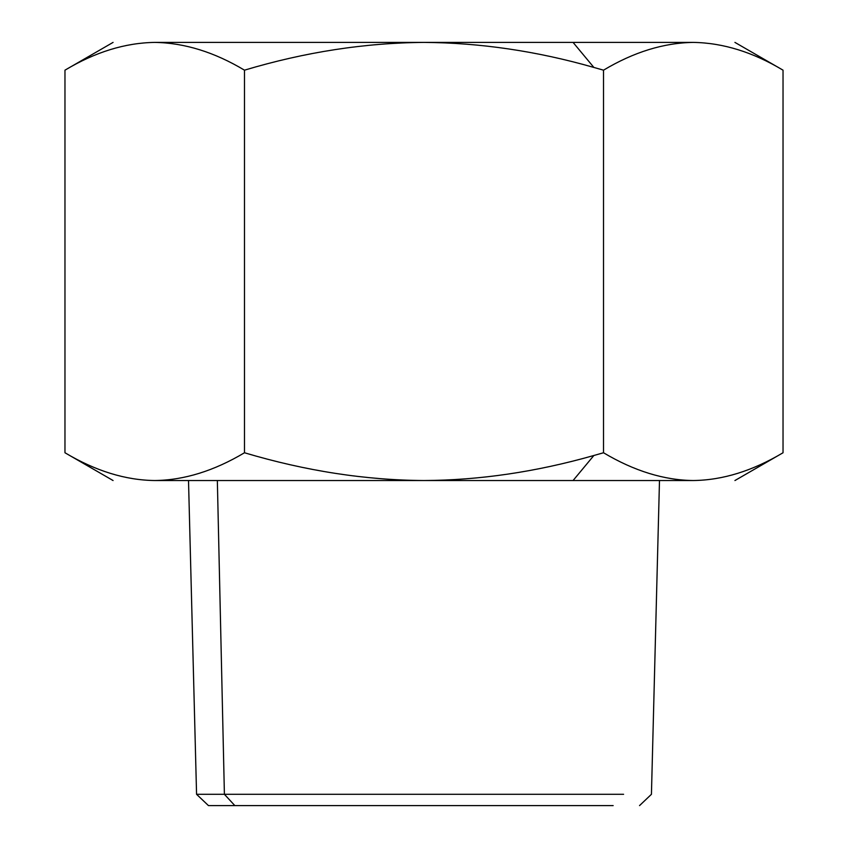 <?xml version="1.0" encoding="UTF-8"?>
<svg xmlns="http://www.w3.org/2000/svg" width="848" height="848" viewBox="0 0 848 848"><rect width="100%" height="100%" fill="white"/><g stroke="black" fill="none" stroke-linecap="round" stroke-linejoin="round"><path stroke-width="1.27" d="M64.967 452.758L64.967 70.172C95.082 52.131 125.006 42.866 154.728 42.4C184.44 42.866 214.364 52.131 244.478 70.172L244.478 452.758C213.961 470.937 184.037 480.191 154.728 480.53C99.735 480.53 99.735 480.53 154.728 480.53C125.409 480.191 95.485 470.937 64.967 452.758L64.967 70.172C95.082 52.131 125.006 42.866 154.728 42.4C184.44 42.866 214.364 52.131 244.478 70.172L244.478 452.758C213.961 470.937 184.037 480.191 154.728 480.53C125.409 480.191 95.485 470.937 64.967 452.758L113.07 480.53M783.033 70.172C752.918 52.131 722.994 42.866 693.272 42.4C748.265 42.4 748.265 42.4 693.272 42.4C748.265 42.4 748.265 42.4 693.272 42.4L424 42.4L573.068 42.4L593.865 67.437L573.068 42.4L693.272 42.4C663.56 42.866 633.636 52.131 603.522 70.172L593.865 67.437C536.858 51.124 480.244 42.782 424 42.4L154.728 42.4C99.735 42.4 99.735 42.4 154.728 42.4C99.735 42.4 99.735 42.4 154.728 42.4L424 42.4C364.566 42.866 304.729 52.131 244.478 70.172C304.729 52.131 364.566 42.866 424 42.4C480.244 42.782 536.858 51.124 593.865 67.437L603.522 70.172L603.522 452.758L603.522 70.172C633.636 52.131 663.56 42.866 693.272 42.4C722.994 42.866 752.918 52.131 783.033 70.172L783.033 452.758C752.515 470.937 722.591 480.191 693.272 480.53C663.963 480.191 634.039 470.937 603.522 452.758L593.865 455.493C536.159 471.912 479.544 480.265 424 480.53L693.272 480.53C748.265 480.53 748.265 480.53 693.272 480.53C663.963 480.191 634.039 470.937 603.522 452.758L593.865 455.493L573.068 480.53L693.272 480.53C748.265 480.53 748.265 480.53 693.272 480.53C722.591 480.191 752.515 470.937 783.033 452.758L783.033 70.172L734.93 42.4M234.843 805.6L613.157 805.6L208.46 805.6L196.566 794.3L224.402 794.3L234.843 805.6L224.402 794.3L623.598 794.3L224.402 794.3L217.342 480.53L224.402 794.3L196.566 794.3L188.51 480.53M424 480.53C365.371 480.191 305.524 470.937 244.478 452.758C305.524 470.937 365.371 480.191 424 480.53L573.068 480.53L593.865 455.493C536.159 471.912 479.544 480.265 424 480.53L154.728 480.53L424 480.53M154.728 480.53C99.735 480.53 99.735 480.53 154.728 480.53M783.033 452.758L734.93 480.53M639.54 805.6L651.434 794.3L659.49 480.53M64.967 70.172L113.07 42.4"/></g></svg>
